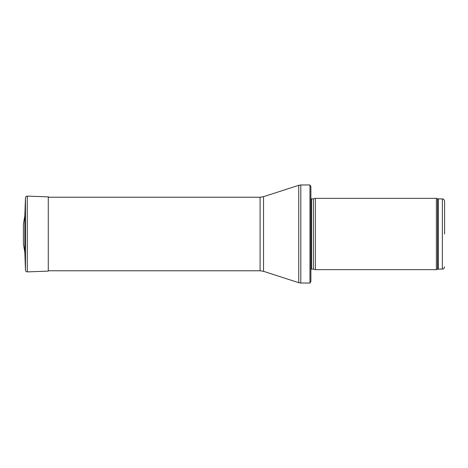 <?xml version="1.0" encoding="UTF-8"?>
<svg xmlns="http://www.w3.org/2000/svg" width="468" height="468" viewBox="0 0 468 468"><rect width="100%" height="100%" fill="white"/><g stroke="black" fill="none" stroke-linecap="round" stroke-linejoin="round"><path stroke-width="0.7" d="M444.6 234L444.6 201.129L444.6 234M436.381 234L436.381 269.656L315.344 269.656L315.344 198.344L436.381 198.344L436.381 234M309.968 184.971L310.887 186.533L310.887 281.467L309.968 283.029L300.795 283.029L300.795 184.971L309.968 184.971L309.968 283.029M24.839 252.211L24.839 215.789L23.4 223.961L23.4 244.039L24.839 252.211L25.471 270.206L25.471 197.794L24.839 215.789M444.6 201.129C443.459 197.987 443.05 199.38 442.371 198.9L442.371 269.1C443.05 268.62 443.459 270.013 444.6 266.871M442.371 198.9L438.305 198.9L438.305 269.1L442.371 269.1M438.305 198.9L437.545 198.765L437.545 269.235L438.305 269.1M313.379 269.129L313.379 198.871L313.379 269.129L315.344 269.656M313.145 198.9L311.518 198.9L311.518 269.1L310.887 269.363M263.531 196.689L263.531 271.311L260.097 270.773L260.097 197.227L263.531 196.689L298.742 185.299L298.742 282.701L300.795 283.029M27.279 271.885L48.268 271.118L48.268 196.882L27.279 196.115L27.279 271.885C26.208 271.826 25.605 271.264 25.471 270.206M437.545 198.765L436.381 198.344M437.545 269.235L436.381 269.656M313.379 198.871L315.344 198.344M313.145 269.1L311.518 269.1M311.518 198.9L310.887 198.637M298.742 185.299L300.795 184.971M263.531 271.311L298.742 282.701M260.097 197.227L48.268 197.227M260.097 270.773L48.268 270.773M27.279 196.115C26.208 196.174 25.605 196.736 25.471 197.794M48.268 196.882L49.263 197.227"/></g></svg>
